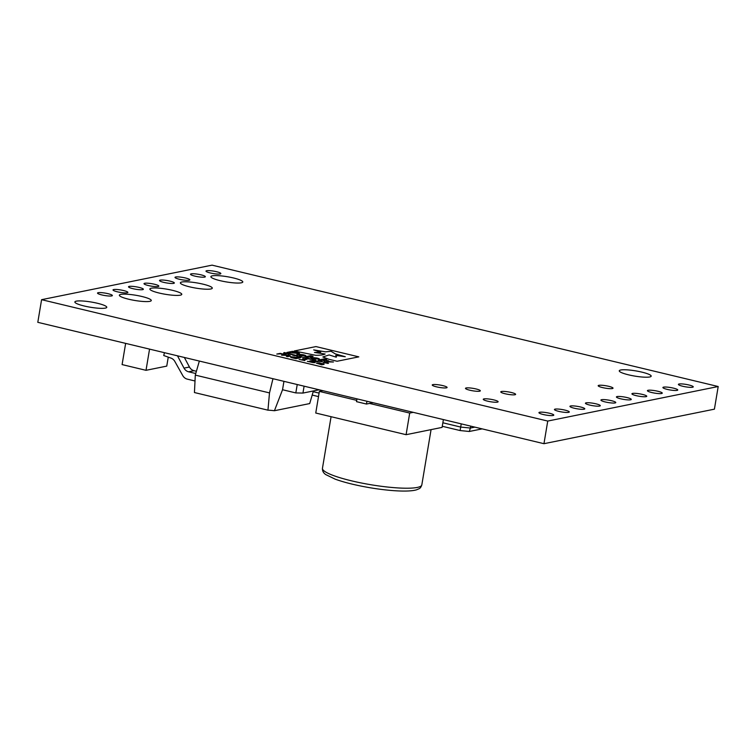 <?xml version="1.0" encoding="UTF-8"?>
<svg xmlns="http://www.w3.org/2000/svg" width="756" height="756" viewBox="0 0 756 756"><rect width="100%" height="100%" fill="white"/><g stroke="black" fill="none" stroke-linecap="round" stroke-linejoin="round"><path stroke-width="1.13" d="M326.148 361.859L333.434 362.001L327.159 361.67L326.62 361.274L328.671 360.858L326.186 360.262L324.182 360.669C323.181 360.914 323.833 361.311 326.148 361.859M333.424 362.001L326.62 361.274M297.259 354.139L303.222 354.753C305.67 355.386 306.435 355.83 305.519 356.104L305.519 356.104C306.435 355.83 305.67 355.386 303.222 354.753L297.259 354.129C296.343 354.403 297.108 354.847 299.556 355.481L305.915 355.887M305.055 356.804L307.569 357.408L313.116 356.284L310.612 355.679L305.055 356.804L310.603 355.679L313.116 356.284M328.69 359.232L337.1 361.255L358.798 356.86L315.942 346.579L294.254 350.973L315.621 355.282C320.327 355.311 323.502 354.885 325.137 354.016L314.477 352.466L320.771 352.154L313.683 349.886L325.553 351.852L331.024 351.266L335.362 353.912L345.275 356.719L335.74 355.396L336.222 357.182L329.134 354.942L322.84 356.964L328.69 359.232M336.222 357.182L336.533 356.756L336.222 357.182L329.134 354.942L322.84 356.964M286.94 352.457L292.487 351.332L296.465 352.287C299.253 352.986 300.123 353.468 299.064 353.723L299.064 353.723C300.123 353.468 299.253 352.986 296.465 352.287L292.487 351.332L286.94 352.457L299.499 353.487M318.541 360.036L321.045 360.64L326.592 359.516L324.088 358.911L318.541 360.036L324.088 358.911L326.592 359.516M310.81 357.39L316.773 358.004C319.221 358.637 319.986 359.081 319.07 359.355L319.07 359.355C319.986 359.081 319.221 358.637 316.773 358.004L310.81 357.38C309.894 357.654 310.659 358.098 313.107 358.731L319.467 359.138M322.519 361.699L320.412 361.519M316.263 360.669L315.252 360.584M312.54 359.091L310.121 359.355M286.137 353.468L288.225 353.496L286.07 353.591L283.623 352.995L284.209 352.532L288.225 353.496M315.044 362.105L315.054 362.596L313.012 362.596L307.342 361.321L313.664 362.266L309.762 360.99L312.143 360.517L318.068 361.935L312.88 360.924L311.642 361.17L315.044 362.105M307.342 361.321L313.664 361.973M300.708 357.692L295.965 358.656L292.241 357.815C290.417 357.295 290.077 356.945 291.211 356.775L300.708 357.692L291.211 356.775M297.666 356.208L296.654 356.123M304.479 357.371L302.372 357.191M309.355 358.542L309.998 359.024L307.89 358.835M718.2 386.524L547.741 421.064L41.589 299.678L212.039 265.148L718.2 386.524L714.411 409.166L543.961 443.696L37.8 322.321L41.589 299.678M466.159 387.96A7.522 1.228 -170.5 0 1 474.598 388.641A7.522 1.228 -170.5 0 1 480.334 390.824A7.522 1.228 -170.5 0 1 472.708 390.795A7.522 1.228 -170.5 0 1 465.488 388.338A7.522 1.228 -170.5 0 1 466.159 387.96M483.944 398.903A7.522 1.228 -170.5 0 1 492.373 399.584A7.522 1.228 -170.5 0 1 498.119 401.767A7.522 1.228 -170.5 0 1 490.493 401.738A7.522 1.228 -170.5 0 1 483.273 399.281A7.522 1.228 -170.5 0 1 483.944 398.903M501.455 391.504A7.522 1.228 -170.5 0 1 509.884 392.184A7.522 1.228 -170.5 0 1 515.63 394.367A7.522 1.228 -170.5 0 1 508.004 394.339A7.522 1.228 -170.5 0 1 500.774 391.882A7.522 1.228 -170.5 0 1 501.455 391.504M432.914 384.615A7.522 1.228 -170.5 0 1 441.353 385.295A7.522 1.228 -170.5 0 1 447.089 387.469A7.522 1.228 -170.5 0 1 439.463 387.441A7.522 1.228 -170.5 0 1 432.243 384.984A7.522 1.228 -170.5 0 1 432.914 384.615M598.856 385.333A7.522 1.228 -170.5 0 1 607.285 386.004A7.522 1.228 -170.5 0 1 613.022 388.187A7.522 1.228 -170.5 0 1 605.395 388.159A7.522 1.228 -170.5 0 1 598.176 385.702A7.522 1.228 -170.5 0 1 598.856 385.333M555.112 409.119A7.522 1.228 -170.5 0 1 563.551 409.799A7.522 1.228 -170.5 0 1 569.287 411.982A7.522 1.228 -170.5 0 1 561.661 411.944A7.522 1.228 -170.5 0 1 554.441 409.497A7.522 1.228 -170.5 0 1 555.112 409.119M539.623 412.256A7.522 1.228 -170.5 0 1 548.053 412.937A7.522 1.228 -170.5 0 1 553.789 415.12A7.522 1.228 -170.5 0 1 546.163 415.091A7.522 1.228 -170.5 0 1 538.943 412.634A7.522 1.228 -170.5 0 1 539.623 412.256M212.323 275.845A16.178 2.646 -170.5 0 1 230.448 277.301A16.178 2.646 -170.5 0 1 242.789 281.997A16.178 2.646 -170.5 0 1 226.394 281.931A16.178 2.646 -170.5 0 1 210.867 276.649A16.178 2.646 -170.5 0 1 212.323 275.845M181.818 282.026A16.178 2.646 -170.5 0 1 199.953 283.481A16.178 2.646 -170.5 0 1 212.285 288.168A16.178 2.646 -170.5 0 1 195.889 288.112A16.178 2.646 -170.5 0 1 180.363 282.829A16.178 2.646 -170.5 0 1 181.818 282.026M151.313 288.206A16.178 2.646 -170.5 0 1 169.448 289.661A16.178 2.646 -170.5 0 1 181.78 294.349A16.178 2.646 -170.5 0 1 165.384 294.292A16.178 2.646 -170.5 0 1 149.858 289.009A16.178 2.646 -170.5 0 1 151.313 288.206M120.809 294.386A16.178 2.646 -170.5 0 1 138.943 295.842A16.178 2.646 -170.5 0 1 151.276 300.529A16.178 2.646 -170.5 0 1 134.88 300.472A16.178 2.646 -170.5 0 1 119.353 295.19A16.178 2.646 -170.5 0 1 120.809 294.386M206.671 270.714A7.522 1.228 -170.5 0 1 215.101 271.395A7.522 1.228 -170.5 0 1 220.846 273.577A7.522 1.228 -170.5 0 1 213.211 273.549A7.522 1.228 -170.5 0 1 205.991 271.092A7.522 1.228 -170.5 0 1 206.671 270.714M191.173 273.861A7.522 1.228 -170.5 0 1 199.612 274.532A7.522 1.228 -170.5 0 1 205.349 276.715A7.522 1.228 -170.5 0 1 197.722 276.687A7.522 1.228 -170.5 0 1 190.503 274.23A7.522 1.228 -170.5 0 1 191.173 273.861M175.675 276.998A7.522 1.228 -170.5 0 1 184.114 277.679A7.522 1.228 -170.5 0 1 189.85 279.852A7.522 1.228 -170.5 0 1 182.224 279.824A7.522 1.228 -170.5 0 1 175.005 277.376A7.522 1.228 -170.5 0 1 175.675 276.998M160.177 280.136A7.522 1.228 -170.5 0 1 168.616 280.816A7.522 1.228 -170.5 0 1 174.352 282.999A7.522 1.228 -170.5 0 1 166.726 282.971A7.522 1.228 -170.5 0 1 159.507 280.514A7.522 1.228 -170.5 0 1 160.177 280.136M144.689 283.273A7.522 1.228 -170.5 0 1 153.118 283.954A7.522 1.228 -170.5 0 1 158.854 286.137A7.522 1.228 -170.5 0 1 151.228 286.108A7.522 1.228 -170.5 0 1 144.009 283.651A7.522 1.228 -170.5 0 1 144.689 283.273M129.191 286.411A7.522 1.228 -170.5 0 1 137.62 287.091A7.522 1.228 -170.5 0 1 143.366 289.274A7.522 1.228 -170.5 0 1 135.74 289.246A7.522 1.228 -170.5 0 1 128.52 286.789A7.522 1.228 -170.5 0 1 129.191 286.411M113.693 289.557A7.522 1.228 -170.5 0 1 122.132 290.228A7.522 1.228 -170.5 0 1 127.868 292.411A7.522 1.228 -170.5 0 1 120.242 292.383A7.522 1.228 -170.5 0 1 113.022 289.926A7.522 1.228 -170.5 0 1 113.693 289.557M98.195 292.695A7.522 1.228 -170.5 0 1 106.634 293.375A7.522 1.228 -170.5 0 1 112.37 295.549A7.522 1.228 -170.5 0 1 104.744 295.52A7.522 1.228 -170.5 0 1 97.524 293.073A7.522 1.228 -170.5 0 1 98.195 292.695M76.318 301.153A16.178 2.646 -170.5 0 1 94.453 302.617A16.178 2.646 -170.5 0 1 106.785 307.305A16.178 2.646 -170.5 0 1 90.389 307.238A16.178 2.646 -170.5 0 1 74.863 301.965A16.178 2.646 -170.5 0 1 76.318 301.153M620.704 370.005A16.178 2.646 -170.5 0 1 638.839 371.461A16.178 2.646 -170.5 0 1 651.181 376.157A16.178 2.646 -170.5 0 1 634.785 376.091A16.178 2.646 -170.5 0 1 619.258 370.809A16.178 2.646 -170.5 0 1 620.704 370.005M679.086 384.001A7.522 1.228 -170.5 0 1 687.516 384.681A7.522 1.228 -170.5 0 1 693.252 386.864A7.522 1.228 -170.5 0 1 685.626 386.836A7.522 1.228 -170.5 0 1 678.406 384.379A7.522 1.228 -170.5 0 1 679.086 384.001M663.588 387.138A7.522 1.228 -170.5 0 1 672.018 387.819A7.522 1.228 -170.5 0 1 677.763 390.001A7.522 1.228 -170.5 0 1 670.137 389.973A7.522 1.228 -170.5 0 1 662.908 387.516A7.522 1.228 -170.5 0 1 663.588 387.138M648.09 390.285A7.522 1.228 -170.5 0 1 656.529 390.965A7.522 1.228 -170.5 0 1 662.265 393.139A7.522 1.228 -170.5 0 1 654.639 393.111A7.522 1.228 -170.5 0 1 647.419 390.654A7.522 1.228 -170.5 0 1 648.09 390.285M632.592 393.422A7.522 1.228 -170.5 0 1 641.031 394.103A7.522 1.228 -170.5 0 1 646.767 396.286A7.522 1.228 -170.5 0 1 639.141 396.248A7.522 1.228 -170.5 0 1 631.922 393.8A7.522 1.228 -170.5 0 1 632.592 393.422M617.104 396.56A7.522 1.228 -170.5 0 1 625.533 397.24A7.522 1.228 -170.5 0 1 631.269 399.423A7.522 1.228 -170.5 0 1 623.643 399.395A7.522 1.228 -170.5 0 1 616.423 396.938A7.522 1.228 -170.5 0 1 617.104 396.56M601.606 399.697A7.522 1.228 -170.5 0 1 610.035 400.378A7.522 1.228 -170.5 0 1 615.781 402.561A7.522 1.228 -170.5 0 1 608.145 402.532A7.522 1.228 -170.5 0 1 600.925 400.075A7.522 1.228 -170.5 0 1 601.606 399.697M586.108 402.835A7.522 1.228 -170.5 0 1 594.547 403.515A7.522 1.228 -170.5 0 1 600.283 405.698A7.522 1.228 -170.5 0 1 592.657 405.67A7.522 1.228 -170.5 0 1 585.437 403.213A7.522 1.228 -170.5 0 1 586.108 402.835M570.61 405.981A7.522 1.228 -170.5 0 1 579.049 406.662A7.522 1.228 -170.5 0 1 584.785 408.835A7.522 1.228 -170.5 0 1 577.159 408.807A7.522 1.228 -170.5 0 1 569.939 406.35A7.522 1.228 -170.5 0 1 570.61 405.981M281.09 353.751L288.783 355.377C290.361 355.783 290.72 356.067 289.869 356.208L287.639 356.662L286.373 356.36L288.896 355.755L287.904 355.396L281.582 355.207L284.105 354.602L280.646 353.836L276.79 354.063L280.211 353.364L288.783 355.377C290.361 355.783 290.72 356.067 289.869 356.208L290.313 356M286.382 356.36L288.886 355.774M281.582 355.207L284.105 354.602M307.664 357.919L305.244 358.183M301.379 356.634L298.478 356.794L299.858 356.284L301.786 357.04L300.236 356.435M295.076 355.613L297.165 355.641L294.547 355.622L292.563 355.14L293.158 354.677L297.165 355.641M304.876 360.593L299.111 359.412L301.597 359.799L304.668 359.185L303.052 358.618L305.953 359.024L306.964 359.27L302.854 360.102L304.876 360.593L302.854 360.102M324.031 364.354L321.687 364.827L316.367 363.116L322.689 364.071L319.391 362.785L324.031 364.354M316.367 363.116L322.736 363.797M290.606 354.536L292.695 354.564L288.556 354.186L288.093 354.073L288.679 353.6L292.695 354.564M315.46 360.026L312.53 359.95L312.067 359.61L312.965 359.431L313.475 359.554L312.889 359.95L315.46 360.026L313.91 360.111M312.067 359.61L313.475 359.554M312.682 359.714L313.91 360.121M319.618 361.472L317.577 360.829L320.572 361.283L318.078 360.952M317.577 360.839L320.572 361.283M328.548 363.371L323.275 362.511L324.655 362.228L328.548 363.381M327.14 363.438L328.151 363.192M325.212 362.974L326.223 362.729M543.961 443.696L547.741 421.064M443.394 419.58L442.08 427.395L406.095 434.691L360.924 423.861L315.753 413.022L319.372 391.4L322.897 390.682M406.095 434.691L409.705 413.06L369.523 403.43L373.048 402.712M356.728 400.359L319.372 391.4M413.239 412.351L409.705 413.06M366.943 401.247L366.471 404.044L369.523 403.43M366.471 404.044L356.511 401.653L356.974 398.856M149.556 349.121L146.012 370.317L122.094 364.581L125.647 343.385M146.012 370.317L166.755 366.112L168.257 357.134M313.409 390.946L309.695 403.572L274.428 410.725L282.536 389.737L283.944 381.345M274.428 410.725A18.815 3.071 9.5 0 0 267.955 410.168L194.443 392.544L195.294 375.108L269.495 392.903L267.955 410.168M272.973 378.709L269.495 392.903M282.536 389.737L295.823 392.922L302.948 393.073L304.101 386.174M302.948 393.073L319.155 389.784M295.823 392.922L297.231 384.53M195.294 375.108L199.348 361.056M189.444 367.019A7.409 6.719 -101.5 0 0 194.046 370.705L188.613 371.801A7.409 6.719 78.5 0 1 184.02 368.125L189.444 367.019L184.36 357.465M194.046 370.705L196.399 371.272M164.468 352.693L163.721 355.528L170.969 358.098A7.409 6.719 78.5 0 1 174.825 361.434L182.772 375.609A7.409 6.719 -101.5 0 0 187.29 379.134L195.01 380.986M184.02 368.125L177.471 355.811M188.613 371.801L195.757 373.521M470.704 426.129L470.383 428.038L474.872 427.131M313.192 391.693L319.089 393.101M442.855 422.784L460.697 427.064L470.383 428.038L469.306 431.478L460.12 430.551L442.269 426.28M461.226 423.861L460.12 430.551M482.158 428.879L469.306 431.478M318.503 396.598L312.171 395.076M288.348 355.963L288.896 355.755L288.348 355.963M276.79 354.063L281.468 353.676M307.89 358.845L307.248 358.363M307.758 358.486L309.147 358.58M302.882 357.314L304.271 357.418M297.977 356.671L300.368 356.407M299.253 356.634L301.039 356.643M292.563 355.14L293.678 354.8M293.158 355.15L295.379 355.216M293.054 357.786L293.054 357.777C291.788 357.418 291.599 357.182 292.468 357.078C291.599 357.182 291.788 357.418 293.054 357.786L297.524 357.786L292.468 357.078C291.599 357.182 291.788 357.418 293.054 357.777L297.524 357.786M299.121 359.412L301.597 359.809L304.668 359.185M302.646 358.703L305.953 359.024M305.953 359.034L306.964 359.27M309.771 360.999L312.143 360.517L318.068 361.935M311.642 361.17L315.035 362.105M318.796 362.908L324.097 363.957M317.492 363.494L322.226 364.165M283.623 352.995L284.738 352.655M284.218 353.005L286.439 353.071M288.093 354.073L289.208 353.732M288.688 354.082L290.909 354.139M320.913 361.642L322.311 361.737M323.284 362.511L325.156 362.351M328.104 363.041L325.014 362.379M312.965 358.051L316.688 358.798M293.63 352.797L296.654 353.005L293.98 352.154L292.355 352.485L296.456 353.109M292.355 352.485L293.63 352.787M345.275 356.728L335.74 355.396M313.683 349.886L320.771 352.154M314.477 352.466L325.137 354.016M358.798 356.86L315.942 346.579L294.254 350.982M299.423 354.81L303.147 355.537M328.671 360.858L326.186 360.262L324.182 360.669M331.081 416.698L322.453 468.285A50.378 8.231 9.5 0 0 370.78 484.719A50.378 8.231 9.5 0 0 421.82 484.917L431.071 429.625M322.453 468.285C322.292 470.931 323.417 473.048 325.836 474.626L335.135 479.143C344.235 482.432 355.707 485.267 369.561 487.658C388.263 490.852 408.306 492.279 416.509 489.822L419.013 488.763C420.147 488.385 421.083 487.1 421.82 484.917"/></g></svg>
